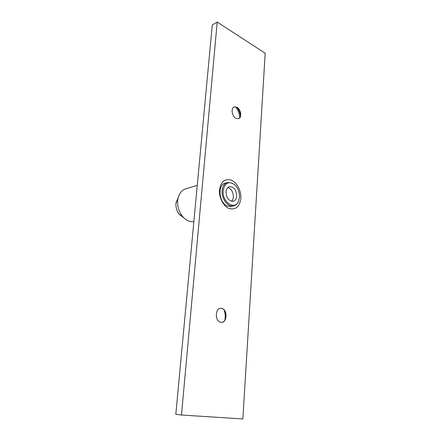 <?xml version="1.0" encoding="UTF-8"?>
<svg xmlns="http://www.w3.org/2000/svg" width="441" height="441" viewBox="0 0 441 441"><rect width="100%" height="100%" fill="white"/><g stroke="black" fill="none" stroke-linecap="round" stroke-linejoin="round"><path stroke-width="0.66" d="M232.396 183.219L227.644 182.442C224.48 183.39 222.633 186.13 222.121 190.655C221.266 198.555 227.804 207.325 233.355 205.947C235.141 205.583 236.574 204.514 237.66 202.733M236.69 196.102C236.315 189.961 233.923 186.808 229.513 186.631C227.506 187.221 226.343 188.941 226.029 191.791C226.376 197.893 228.73 201.079 233.085 201.339C235.18 200.776 236.382 199.029 236.69 196.102M231.519 201.305C232.594 200.302 233.212 198.858 233.372 196.978C233.283 192.05 231.426 188.908 227.804 187.563M193.864 221.591C189.608 222.143 185.716 220.291 182.199 216.035C178.754 211.388 177.254 206.162 177.706 200.352L177.971 198.604C179.189 193.268 181.868 189.983 186.014 188.759L197.259 185.341M239.463 197.221C239.612 192.116 237.997 187.938 234.623 184.68C228.631 180.821 224.8 182.8 223.14 190.628C221.829 202.221 235.125 210.842 238.598 201.024L239.463 197.221M183.754 217.782L179.14 214.249C176.72 210.996 175.672 207.336 175.992 203.268L178.23 197.485M237.043 107.433C238.956 110.079 240.102 113.028 240.483 116.286M234.177 106.954L236.784 107.279C240.769 109.186 242.131 117.488 238.636 118.679L236.045 118.397C231.999 116.551 230.621 108.062 234.177 106.954L236.883 107.24C240.935 109.17 242.236 117.62 238.636 118.673M235.488 106.838C238.118 110.013 239.54 113.668 239.75 117.808M220.616 308.336L221.625 308.419C227.363 309.356 227.324 322.288 221.542 322.349M224.171 310.078C225.318 313.369 225.538 316.726 224.849 320.155M221.735 308.408C227.754 309.417 227.258 323.066 221.184 322.343L220.693 322.277C214.657 321.401 215.065 307.702 221.062 308.32L221.735 308.408M225.445 183.087C217.093 184.404 218.874 203.373 227.677 206.14L231.795 206.338M229.254 208.565C235.759 210.065 239.612 206.702 240.825 198.478C241.376 191.019 237.037 182.524 231.393 180.16C224.91 178.296 220.941 181.538 219.497 189.889C218.819 197.601 223.482 206.454 229.254 208.565M265.19 53.256L242.853 418.95L181.483 415.025L175.81 414.347L212.286 24.905L217.198 22.05L265.19 53.256M181.483 415.025L217.198 22.05M229.513 186.631L229.171 186.73M176.18 202.039L177.971 198.604M179.14 214.249L182.199 216.035M233.355 205.947L231.134 206.498"/></g></svg>
